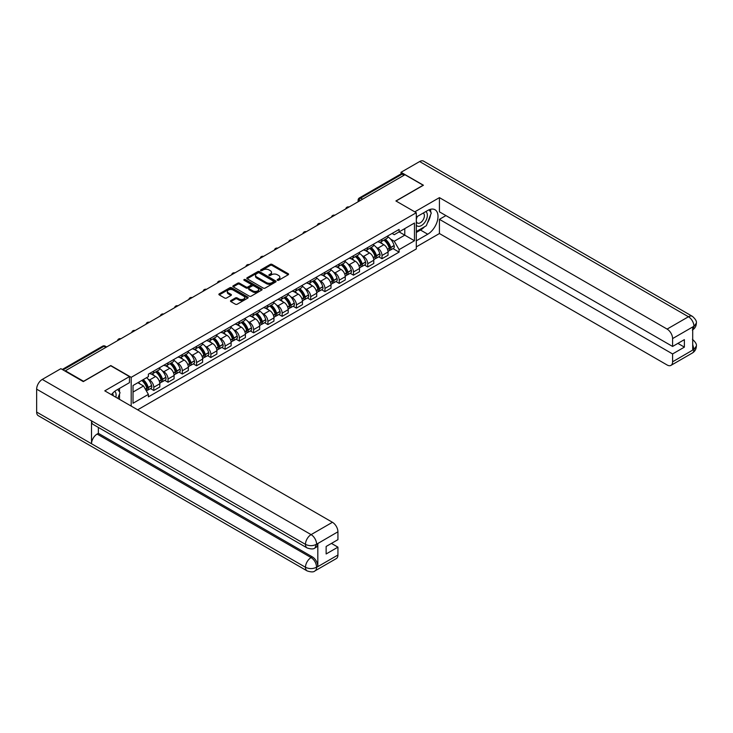 <?xml version="1.0" encoding="UTF-8"?>
<svg xmlns="http://www.w3.org/2000/svg" width="733" height="733" viewBox="0 0 733 733"><rect width="100%" height="100%" fill="white"/><g stroke="black" fill="none" stroke-linecap="round" stroke-linejoin="round"><path stroke-width="1.1" d="M277.431 280.263A0.889 0.513 0 0 0 278.687 280.263L288.225 274.756A1.274 0.733 0 0 0 288.591 274.243A1.274 0.733 0 0 0 288.225 273.721L272.062 264.393A1.274 0.733 0 0 0 270.266 264.393L260.737 269.9A0.889 0.513 0 0 0 261.993 270.624L263.22 269.909A4.059 2.346 0 0 1 268.965 269.909L270.312 270.688A4.059 2.346 0 0 1 271.503 272.346A4.059 2.346 0 0 1 270.312 274.005L269.084 274.719A0.889 0.513 0 0 0 270.34 275.443L271.567 274.728A4.059 2.346 0 0 1 277.312 274.728L278.659 275.507A4.059 2.346 0 0 1 279.85 277.166A4.059 2.346 0 0 1 278.659 278.824L277.431 279.539A0.889 0.513 0 0 0 277.431 280.263L277.431 279.539M230.868 300.567A1.274 0.733 0 0 0 230.501 301.08A1.274 0.733 0 0 0 230.868 301.602L235.403 304.213A1.274 0.733 0 0 0 237.199 304.213L247.791 298.102A1.274 0.733 0 0 0 248.157 297.58A1.274 0.733 0 0 0 247.791 297.067L231.628 287.739A1.274 0.733 0 0 0 229.841 287.739L219.249 293.851A1.274 0.733 0 0 0 218.874 294.373A1.274 0.733 0 0 0 219.249 294.886L224.719 298.047A1.274 0.733 0 0 0 226.515 298.047L231.051 295.436A1.274 0.733 0 0 0 231.417 294.913A1.274 0.733 0 0 0 231.051 294.4L228.329 292.834A3.399 1.961 0 0 1 227.34 291.441A3.399 1.961 0 0 1 229.438 289.636A3.399 1.961 0 0 1 233.14 290.057L243.768 296.196A3.399 1.961 0 0 1 244.767 297.58A3.399 1.961 0 0 1 242.669 299.394A3.399 1.961 0 0 1 238.967 298.972L237.199 297.946A1.274 0.733 0 0 0 235.403 297.946L230.868 300.567L230.868 301.602M131.198 377.33L110.802 365.556L83.553 381.288L65.365 370.788L404.955 174.72L423.152 185.229L395.902 200.961L416.298 212.726L131.198 377.33L131.198 406.1M263.312 288.106A1.274 0.733 0 0 0 265.108 288.106L275.7 281.985A1.274 0.733 0 0 0 276.075 281.472A1.274 0.733 0 0 0 275.7 280.95L259.546 271.622A1.274 0.733 0 0 0 257.75 271.622L247.158 277.734A1.274 0.733 0 0 0 246.792 278.256A1.274 0.733 0 0 0 247.158 278.778L263.312 288.106M244.419 280.455A0.889 0.513 0 0 1 245.317 280.583L261.727 290.057L251.153 296.159A1.274 0.733 0 0 1 249.357 296.159L233.204 286.832L233.204 285.797A1.274 0.733 0 0 0 232.828 286.31A1.274 0.733 0 0 0 233.204 286.832M233.204 285.797L237.739 283.176A1.274 0.733 0 0 1 239.526 283.176L246.086 286.96A1.274 0.733 0 0 0 247.873 286.96L250.888 285.229A1.274 0.733 0 0 0 251.254 284.706A1.274 0.733 0 0 0 250.888 284.193L244.062 280.253A0.889 0.513 0 0 1 245.317 279.53L261.745 289.004A1.274 0.733 0 0 1 262.112 289.526A1.274 0.733 0 0 1 261.745 290.048L261.745 289.004M137.639 409.82L416.298 248.945L416.298 212.726M65.365 370.788L65.365 371.255M362.624 199.165L360.7 198.057A2.584 1.493 60 0 0 359.408 197.928L400.832 174.014A2.584 1.493 60 0 1 402.124 174.142L360.7 198.057A2.584 1.493 120 0 0 358.868 201.218L358.868 201.328M404.039 175.251L402.124 174.142M382.003 239.288A5.946 3.436 60 0 1 380.775 241.954L386.804 238.472A5.946 3.436 -120 0 0 388.041 235.797M376.276 247.323L377.797 248.203A5.946 3.436 60 0 1 382.003 255.487L388.041 252.005A5.946 3.436 -120 0 0 383.835 244.721L379.511 242.229M388.041 252.005L388.041 255.231L382.003 258.712L378.732 256.825M380.775 241.954A5.946 3.436 60 0 1 377.843 241.688M382.003 255.487L382.003 258.712M367.737 247.516A5.946 3.436 60 0 1 366.509 250.191L372.547 246.7A5.946 3.436 -120 0 0 373.775 244.034M364.466 265.053L367.737 266.949L373.775 263.459L373.775 260.242A5.946 3.436 -120 0 0 369.569 252.958L365.254 250.466M366.509 250.191A5.946 3.436 60 0 1 363.577 249.916M362.01 255.56L363.531 256.44A5.946 3.436 60 0 1 367.737 263.724L367.737 266.949M353.48 255.753A5.946 3.436 60 0 1 352.243 258.428L358.281 254.937A5.946 3.436 -120 0 0 359.509 252.271M350.2 273.29L353.48 275.177L359.509 271.696L359.509 268.48A5.946 3.436 -120 0 0 355.303 261.195L350.988 258.694M352.243 258.428A5.946 3.436 60 0 1 349.32 258.153M347.754 263.798L349.274 264.677A5.946 3.436 60 0 1 353.48 271.961L353.48 275.177M339.214 263.99A5.946 3.436 60 0 1 337.977 266.656L344.015 263.174A5.946 3.436 -120 0 0 345.243 260.508M335.943 281.527L339.214 283.414L345.252 279.933L345.252 276.707A5.946 3.436 -120 0 0 341.037 269.423L336.722 266.931M337.977 266.656A5.946 3.436 60 0 1 335.054 266.391M333.488 272.035L335.008 272.914A5.946 3.436 60 0 1 339.214 280.198L339.214 283.414M324.948 272.227A5.946 3.436 60 0 1 323.72 274.893L329.749 271.412A5.946 3.436 -120 0 0 330.986 268.736M321.677 289.764L324.948 291.652L330.986 288.17L330.986 284.945A5.946 3.436 -120 0 0 326.781 277.66L322.456 275.168M323.72 274.893A5.946 3.436 60 0 1 320.788 274.628M319.221 280.272L320.742 281.142A5.946 3.436 60 0 1 324.948 288.435L324.948 291.652M310.682 280.464A5.946 3.436 60 0 1 309.454 283.13L315.483 279.649A5.946 3.436 -120 0 0 316.72 276.973M307.411 298.001L310.682 299.889L316.72 296.407L316.72 293.182A5.946 3.436 -120 0 0 312.515 285.897L308.19 283.405M309.454 283.13A5.946 3.436 60 0 1 306.522 282.865M304.955 288.5L306.476 289.379A5.946 3.436 60 0 1 310.682 296.663L310.682 299.889M296.416 288.692A5.946 3.436 60 0 1 295.188 291.368L301.226 287.886A5.946 3.436 -120 0 0 302.454 285.21M293.145 306.229L296.425 308.126L302.454 304.635L302.454 301.419A5.946 3.436 -120 0 0 298.249 294.135L293.933 291.642M295.188 291.368A5.946 3.436 60 0 1 292.256 291.093M290.689 296.737L292.21 297.616A5.946 3.436 60 0 1 296.425 304.901L296.425 308.126M282.159 296.929A5.946 3.436 60 0 1 280.922 299.605L286.96 296.114A5.946 3.436 -120 0 0 288.188 293.447M278.888 314.466L282.159 316.354L288.188 312.872L288.188 309.656A5.946 3.436 -120 0 0 283.983 302.372L279.667 299.87M280.922 299.605A5.946 3.436 60 0 1 277.999 299.33M276.433 304.974L277.954 305.853A5.946 3.436 60 0 1 282.159 313.138L282.159 316.354M267.893 305.166A5.946 3.436 60 0 1 266.656 307.833L272.694 304.351A5.946 3.436 -120 0 0 273.931 301.684M264.622 322.703L267.893 324.591L273.931 321.109L273.931 317.893A5.946 3.436 -120 0 0 269.726 310.6L265.401 308.107M266.656 307.833A5.946 3.436 60 0 1 263.733 307.567M262.167 313.211L263.688 314.091A5.946 3.436 60 0 1 267.893 321.375L267.893 324.591M253.627 313.403A5.946 3.436 60 0 1 252.399 316.07L258.428 312.588A5.946 3.436 -120 0 0 259.665 309.922M250.356 330.94L253.627 332.828L259.665 329.346L259.665 326.121A5.946 3.436 -120 0 0 255.46 318.837L251.135 316.344M252.399 316.07A5.946 3.436 60 0 1 249.467 315.804M247.901 321.448L249.422 322.318A5.946 3.436 60 0 1 253.627 329.612L253.627 332.828M239.361 321.64A5.946 3.436 60 0 1 238.133 324.307L244.171 320.825A5.946 3.436 -120 0 0 245.399 318.149M236.09 339.177L239.361 341.065L245.399 337.583L245.399 334.358A5.946 3.436 -120 0 0 241.194 327.074L236.878 324.582M238.133 324.307A5.946 3.436 60 0 1 235.201 324.041M233.635 329.676L235.156 330.556A5.946 3.436 60 0 1 239.361 337.84L239.361 341.065M225.104 329.868A5.946 3.436 60 0 1 223.867 332.544L229.905 329.062A5.946 3.436 -120 0 0 231.133 326.387M221.824 347.405L225.104 349.302L231.133 345.811L231.133 342.595A5.946 3.436 -120 0 0 226.928 335.311L222.612 332.819M223.867 332.544A5.946 3.436 60 0 1 220.945 332.269M219.369 337.913L220.899 338.793A5.946 3.436 60 0 1 225.104 346.077L225.104 349.302M210.838 338.105A5.946 3.436 60 0 1 209.601 340.781L215.639 337.29A5.946 3.436 -120 0 0 216.867 334.624M207.567 355.642L210.838 357.53L216.867 354.048L216.867 350.832A5.946 3.436 -120 0 0 212.662 343.548L208.346 341.047M209.601 340.781A5.946 3.436 60 0 1 206.679 340.506M205.112 346.15L206.633 347.03A5.946 3.436 60 0 1 210.838 354.314L210.838 357.53M196.572 346.343A5.946 3.436 60 0 1 195.344 349.009L201.373 345.527A5.946 3.436 -120 0 0 202.61 342.861M193.301 363.88L196.572 365.767L202.61 362.285L202.61 359.069A5.946 3.436 -120 0 0 198.405 351.776L194.08 349.284M195.344 349.009A5.946 3.436 60 0 1 192.412 348.743M190.846 354.387L192.367 355.267A5.946 3.436 60 0 1 196.572 362.551L196.572 365.767M182.306 354.58A5.946 3.436 60 0 1 181.078 357.246L187.107 353.764A5.946 3.436 -120 0 0 188.344 351.098M179.035 372.117L182.306 374.004L188.344 370.522L188.344 367.297A5.946 3.436 -120 0 0 184.139 360.013L179.814 357.521M181.078 357.246A5.946 3.436 60 0 1 178.146 356.98M176.58 362.624L178.101 363.495A5.946 3.436 60 0 1 182.306 370.788L182.306 374.004M168.04 362.817A5.946 3.436 60 0 1 166.812 365.483L172.851 362.001A5.946 3.436 -120 0 0 174.078 359.326M164.769 380.354L168.04 382.241L174.078 378.759L174.078 375.534A5.946 3.436 -120 0 0 169.873 368.25L165.557 365.758M166.812 365.483A5.946 3.436 60 0 1 163.88 365.217M162.314 370.852L163.835 371.732A5.946 3.436 60 0 1 168.04 379.016L168.04 382.241M153.783 371.045A5.946 3.436 60 0 1 152.546 373.72L158.585 370.238A5.946 3.436 -120 0 0 159.812 367.563M150.503 388.582L153.783 390.478L159.812 386.987L159.812 383.771A5.946 3.436 -120 0 0 155.607 376.487L151.291 373.995M152.546 373.72A5.946 3.436 60 0 1 149.624 373.454M148.057 379.089L149.578 379.969A5.946 3.436 60 0 1 153.783 387.253L153.783 390.478M392.109 233.451L394.253 234.688L414.466 223.024L404.772 228.623L404.772 235.165L394.253 241.239L390.542 239.095M133.021 392.063L143.54 385.989L148.387 394.381L133.021 403.251L133.021 385.512L148.387 376.643L148.387 374.16L399.1 229.411L399.1 231.894L414.466 240.763L399.1 249.632L394.253 241.239M414.466 223.024L414.466 240.763M148.387 394.381L148.387 396.865L399.1 252.115L399.1 249.632M143.54 385.989L137.868 382.718M392.998 248.588L399.1 252.115M277.78 280.391L278.659 279.878A4.059 2.346 0 0 0 279.85 278.219L279.85 277.166M271.503 272.346L271.503 273.409A4.059 2.346 0 0 1 270.312 275.067L269.432 275.571M288.206 274.765L272.062 265.447A1.274 0.733 0 0 0 270.266 265.447L261.085 270.752M275.7 280.95L275.7 281.985L259.546 272.676A1.274 0.733 0 0 0 257.75 272.676L247.177 278.787L247.158 277.734M273.455 281.829A0.889 0.513 0 0 0 273.455 281.106L259.271 272.923A0.889 0.513 0 0 0 258.016 272.923L256.715 273.675A4.059 2.346 0 0 0 255.524 275.324A4.059 2.346 0 0 0 256.715 276.982L266.409 282.581A4.059 2.346 0 0 0 272.154 282.581L273.455 281.829L273.455 282.883A0.889 0.513 0 0 0 273.721 282.526L273.721 281.472M255.524 275.324L255.524 276.387A4.059 2.346 0 0 0 256.715 278.045L256.715 276.982M273.455 282.883L272.154 283.634A4.059 2.346 0 0 1 266.409 283.634L256.715 278.045M233.222 286.841L237.739 284.23L237.739 283.176M251.254 284.706L251.254 285.76A1.274 0.733 0 0 1 250.888 286.282L247.873 288.014A1.274 0.733 0 0 1 246.086 288.014L239.526 284.23A1.274 0.733 0 0 0 237.739 284.23M252.885 290.891A3.399 1.961 0 0 0 256.577 291.313A3.399 1.961 0 0 0 258.676 289.498A3.399 1.961 0 0 0 257.686 288.115L253.939 285.952A1.274 0.733 0 0 0 252.143 285.952L249.138 287.684A1.274 0.733 0 0 0 248.762 288.206A1.274 0.733 0 0 0 249.138 288.72L252.885 290.891L252.885 291.945A3.399 1.961 0 0 0 256.577 292.366A3.399 1.961 0 0 0 258.676 290.552L258.676 289.498M248.762 288.206L248.762 289.26A1.274 0.733 0 0 0 249.138 289.782L249.138 288.72M252.885 291.945L249.138 289.782M244.767 297.58L244.767 298.643A3.399 1.961 0 0 1 242.669 300.448A3.399 1.961 0 0 1 238.967 300.026L237.199 299A1.274 0.733 0 0 0 235.403 299L230.886 301.611M227.34 291.441L227.34 292.504A3.399 1.961 0 0 0 228.329 293.887L228.329 292.834M231.051 294.4L231.051 295.436L228.329 293.887M247.772 298.111L231.628 288.793A1.274 0.733 0 0 0 229.841 288.793L219.268 294.895L219.249 293.851M384.248 239.948A8.145 4.7 60 0 1 384.294 239.966A8.145 4.7 60 0 1 389.654 247.278L389.699 247.452A1.585 0.916 60 0 1 389.452 248.689A1.585 0.916 60 0 1 389.415 248.716M383.89 240.149A9.831 5.672 60 0 1 389.296 248.258L389.342 248.432A3.262 1.887 60 0 1 388.829 250.998L388.014 251.465M389.388 250.274A3.262 1.887 -120 0 0 390.286 250.145A3.262 1.887 -120 0 0 390.808 247.589L390.753 247.415A9.831 5.672 -120 0 0 385.356 239.306M387.913 236.841A9.831 5.672 60 0 1 394.097 245.491L394.143 245.656A3.262 1.887 60 0 1 393.63 248.221L390.286 250.145M380.546 242.064A9.831 5.672 60 0 1 382.599 244.007M387.372 244.016L388.627 244.74M424.535 226.772A14.55 8.402 120 0 1 420.504 230.043L427.724 234.212A14.55 8.402 120 0 0 437.225 221.393A14.55 8.402 120 0 0 434.999 209.739A14.55 8.402 120 0 0 427.724 210.463L416.298 217.06M427.724 234.212L416.298 240.818M416.298 246.884L439.424 233.534L439.424 219.332L672.592 353.947L672.592 361.809L694.069 349.293L692.703 349.934L692.703 327.23L693.94 326.258L672.592 338.582A7.761 4.48 -120 0 0 667.103 329.08L688.452 316.757L419.633 161.553L401.024 172.292L423.427 185.229L396.04 201.034M445.921 215.584L439.424 219.332M677.897 343.383L684.384 347.13L684.384 339.636L672.592 346.452L439.424 211.837L439.424 197.635L667.103 329.08M414.786 211.855L439.424 197.635M439.424 233.534L667.103 364.979A7.761 4.48 -120 0 0 670.979 365.364A7.761 4.48 -120 0 0 672.592 361.809M419.633 161.553A7.953 4.59 -60 0 1 423.61 161.159L692.428 316.363A7.953 4.59 -60 0 0 688.452 316.757A7.761 4.48 60 0 1 693.94 326.258M401.024 173.932L401.024 172.292M672.592 346.452L672.592 338.582M684.384 347.13L672.592 353.947M427.421 222.96A14.55 8.402 120 0 0 430.555 214.888M430.784 212.286A14.55 8.402 120 0 0 430.427 209.317M420.504 230.043L416.298 232.471M692.703 344.501L693.94 349.22M692.428 339.324C695.553 342.128 696.854 344.373 696.35 346.049L694.087 349.293M692.428 316.363C695.553 319.139 696.854 321.402 696.35 323.143L694.078 326.332M307.118 547.945A7.953 4.59 -60 0 1 305.469 544.362C309.134 546.112 312.789 546.103 316.436 544.317L314.979 547.936C313.678 549.255 311.058 549.264 307.118 547.945L93.155 424.416A7.953 4.59 -60 0 1 91.515 420.834L36.65 389.159A7.953 4.59 -60 0 1 42.276 379.419L60.885 368.672L83.287 381.609L110.71 365.767L129.457 376.588L129.457 382.663L116.474 390.158A14.55 8.402 120 0 0 111.379 394.656M129.457 376.588L104.773 390.845L332.443 522.29A7.761 4.48 60 0 1 337.931 531.791L337.931 539.662L326.139 546.47L326.139 553.965L337.931 547.157L337.931 555.018A7.761 4.48 60 0 1 336.328 558.573L314.979 570.897A7.761 4.48 -120 0 0 316.583 567.351L337.931 555.018M119.167 399.155L122.237 400.924M119.488 398.972L119.488 394.097M119.488 391.917L119.488 388.417M314.979 570.897C313.733 572.216 311.122 572.216 307.118 570.906L38.299 415.703A7.953 4.59 -60 0 1 36.65 412.065L91.515 443.74A7.953 4.59 -60 0 1 97.132 434.055L311.094 557.584L312.331 556.869A7.761 4.48 60 0 1 317.82 566.371L317.82 543.675A7.761 4.48 60 0 1 316.207 547.221L314.979 547.936M36.65 389.159L36.65 412.065M42.276 379.419L311.094 534.623A7.953 4.59 -60 0 0 305.469 544.362L91.515 420.834L91.515 443.74L305.469 567.269C309.124 569.037 312.78 569.037 316.445 567.269L316.583 567.351M337.931 547.157L331.444 543.41M98.369 427.421L98.369 433.34L312.331 556.869M98.369 433.34L97.132 434.055M416.298 225.132A8.402 4.856 120 0 0 422.978 224.417A8.402 4.856 120 0 0 427.357 215.264A8.402 4.856 120 0 0 425.827 211.553M416.995 216.656A8.402 4.856 120 0 0 416.298 218.168M416.298 220.981A5.754 3.326 120 0 0 417.453 223.052A5.754 3.326 120 0 0 421.887 221.513A5.754 3.326 120 0 0 424.398 215.722A5.754 3.326 120 0 0 423.207 213.083A5.754 3.326 120 0 0 423.188 213.074M417.471 216.382A5.754 3.326 120 0 0 416.298 219.827M429.034 209.794L431.288 212.991L426.349 225.718L416.481 231.417M115.823 397.222A8.402 4.856 120 0 0 116.107 394.959A8.402 4.856 120 0 0 114.715 391.349M113.148 395.683A5.754 3.326 120 0 0 113.148 395.417A5.754 3.326 120 0 0 112.552 393.319M117.738 389.425L120.038 392.696L117.83 398.386M369.982 248.185A8.145 4.7 60 0 1 370.028 248.203A8.145 4.7 60 0 1 375.388 255.515L375.433 255.689A1.585 0.916 60 0 1 375.186 256.926A1.585 0.916 60 0 1 375.149 256.944M369.634 248.386A9.831 5.672 60 0 1 375.03 256.495L375.076 256.669A3.262 1.887 60 0 1 374.563 259.225L373.748 259.702M375.122 258.511A3.262 1.887 -120 0 0 376.029 258.382A3.262 1.887 -120 0 0 376.542 255.817L376.496 255.652A9.831 5.672 -120 0 0 371.09 247.543M373.656 245.079A9.831 5.672 60 0 1 379.831 253.728L379.877 253.893A3.262 1.887 60 0 1 379.364 256.458L376.029 258.382M366.28 250.301A9.831 5.672 60 0 1 368.332 252.244M373.106 252.253L374.361 252.977M355.725 256.413A8.145 4.7 60 0 1 355.762 256.44A8.145 4.7 60 0 1 361.122 263.752L361.167 263.917A1.585 0.916 60 0 1 360.92 265.163A1.585 0.916 60 0 1 360.883 265.181M355.368 256.623A9.831 5.672 60 0 1 360.764 264.732L360.81 264.897A3.262 1.887 60 0 1 360.297 267.463L359.491 267.93M360.856 266.739A3.262 1.887 -120 0 0 361.763 266.62A3.262 1.887 -120 0 0 362.276 264.054L362.23 263.889A9.831 5.672 -120 0 0 356.824 255.78M359.39 253.316A9.831 5.672 60 0 1 365.565 261.956L365.611 262.13A3.262 1.887 60 0 1 365.098 264.695L361.763 266.62M352.014 258.538A9.831 5.672 60 0 1 354.066 260.472M358.84 260.49L360.095 261.214M341.459 264.65A8.145 4.7 60 0 1 341.496 264.677A8.145 4.7 60 0 1 346.856 271.989L346.911 272.154A1.585 0.916 60 0 1 346.654 273.4A1.585 0.916 60 0 1 346.617 273.418M341.102 264.86A9.831 5.672 60 0 1 346.498 272.969L346.553 273.134A3.262 1.887 60 0 1 346.031 275.7L345.225 276.167M346.59 274.976A3.262 1.887 -120 0 0 347.497 274.857A3.262 1.887 -120 0 0 348.01 272.291L347.964 272.126A9.831 5.672 -120 0 0 342.568 264.017M345.124 261.553A9.831 5.672 60 0 1 351.299 270.193L351.354 270.367A3.262 1.887 60 0 1 350.832 272.923L347.497 274.857M337.748 266.775A9.831 5.672 60 0 1 339.8 268.709M344.583 268.727L345.829 269.451M327.193 272.887A8.145 4.7 60 0 1 327.239 272.914A8.145 4.7 60 0 1 332.599 280.226L332.645 280.391A1.585 0.916 60 0 1 332.397 281.637A1.585 0.916 60 0 1 332.361 281.655M326.836 273.097A9.831 5.672 60 0 1 332.241 281.206L332.287 281.371A3.262 1.887 60 0 1 331.774 283.937L330.959 284.404M332.333 283.213A3.262 1.887 -120 0 0 333.231 283.094A3.262 1.887 -120 0 0 333.753 280.528L333.698 280.354A9.831 5.672 -120 0 0 328.302 272.245M330.858 269.781A9.831 5.672 60 0 1 337.043 278.43L337.088 278.595A3.262 1.887 60 0 1 336.575 281.16L333.231 283.094M323.482 275.012A9.831 5.672 60 0 1 325.534 276.946M330.317 276.964L331.573 277.688M312.927 281.124A8.145 4.7 60 0 1 312.973 281.142A8.145 4.7 60 0 1 318.333 288.454L318.379 288.628A1.585 0.916 60 0 1 318.131 289.865A1.585 0.916 60 0 1 318.095 289.892M312.57 281.325A9.831 5.672 60 0 1 317.975 289.434L318.021 289.608A3.262 1.887 60 0 1 317.508 292.174L316.693 292.641M318.067 291.45A3.262 1.887 -120 0 0 318.965 291.322A3.262 1.887 -120 0 0 319.487 288.765L319.441 288.591A9.831 5.672 -120 0 0 314.036 280.482M316.592 278.018A9.831 5.672 60 0 1 322.777 286.667L322.822 286.832A3.262 1.887 60 0 1 322.309 289.398L318.965 291.322M309.225 283.24A9.831 5.672 60 0 1 311.278 285.183M316.051 285.192L317.307 285.916M298.67 289.361A8.145 4.7 60 0 1 298.707 289.379A8.145 4.7 60 0 1 304.067 296.691L304.113 296.865A1.585 0.916 60 0 1 303.865 298.102A1.585 0.916 60 0 1 303.829 298.12M298.313 289.562A9.831 5.672 60 0 1 303.709 297.671L303.755 297.845A3.262 1.887 60 0 1 303.242 300.402L302.427 300.878M303.801 299.687A3.262 1.887 -120 0 0 304.708 299.559A3.262 1.887 -120 0 0 305.221 296.993L305.175 296.828A9.831 5.672 -120 0 0 299.77 288.72M302.335 286.255A9.831 5.672 60 0 1 308.511 294.904L308.556 295.069A3.262 1.887 60 0 1 308.043 297.635L304.708 299.559M294.959 291.477A9.831 5.672 60 0 1 297.012 293.42M301.785 293.429L303.041 294.153M284.404 297.589A8.145 4.7 60 0 1 284.441 297.616A8.145 4.7 60 0 1 289.801 304.928L289.847 305.093A1.585 0.916 60 0 1 289.599 306.339A1.585 0.916 60 0 1 289.562 306.357M284.047 297.8A9.831 5.672 60 0 1 289.443 305.908L289.498 306.073A3.262 1.887 60 0 1 288.976 308.639L288.17 309.106M289.535 307.915A3.262 1.887 -120 0 0 290.442 307.796A3.262 1.887 -120 0 0 290.955 305.23L290.909 305.065A9.831 5.672 -120 0 0 285.513 296.957M288.069 294.492A9.831 5.672 60 0 1 294.245 303.132L294.29 303.306A3.262 1.887 60 0 1 293.777 305.872L290.442 307.796M280.693 299.715A9.831 5.672 60 0 1 282.746 301.648M287.519 301.666L288.775 302.39M270.138 305.826A8.145 4.7 60 0 1 270.175 305.853A8.145 4.7 60 0 1 275.535 313.165L275.59 313.33A1.585 0.916 60 0 1 275.333 314.576A1.585 0.916 60 0 1 275.296 314.594M269.781 306.037A9.831 5.672 60 0 1 275.177 314.145L275.232 314.31A3.262 1.887 60 0 1 274.71 316.876L273.904 317.343M275.269 316.152A3.262 1.887 -120 0 0 276.176 316.033A3.262 1.887 -120 0 0 276.689 313.467L276.643 313.303A9.831 5.672 -120 0 0 271.247 305.194M273.803 302.729A9.831 5.672 60 0 1 279.979 311.369L280.033 311.543A3.262 1.887 60 0 1 279.511 314.1L276.176 316.033M266.427 307.952A9.831 5.672 60 0 1 268.48 309.885M273.262 309.903L274.509 310.627M255.872 314.063A8.145 4.7 60 0 1 255.918 314.091A8.145 4.7 60 0 1 261.278 321.402L261.324 321.567A1.585 0.916 60 0 1 261.076 322.813A1.585 0.916 60 0 1 261.04 322.832M255.515 314.274A9.831 5.672 60 0 1 260.921 322.383L260.966 322.547A3.262 1.887 60 0 1 260.453 325.113L259.638 325.58M261.012 324.389A3.262 1.887 -120 0 0 261.91 324.27A3.262 1.887 -120 0 0 262.432 321.705L262.377 321.53A9.831 5.672 -120 0 0 256.981 313.422M259.537 310.957A9.831 5.672 60 0 1 265.722 319.606L265.767 319.771A3.262 1.887 60 0 1 265.254 322.337L261.91 324.27M252.161 316.189A9.831 5.672 60 0 1 254.214 318.122M258.996 318.14L260.252 318.864M241.606 322.3A8.145 4.7 60 0 1 241.652 322.318A8.145 4.7 60 0 1 247.012 329.63L247.058 329.804A1.585 0.916 60 0 1 246.81 331.05A1.585 0.916 60 0 1 246.774 331.069M241.249 322.502A9.831 5.672 60 0 1 246.654 330.61L246.7 330.785A3.262 1.887 60 0 1 246.187 333.35L245.372 333.817M246.746 332.626A3.262 1.887 -120 0 0 247.653 332.498A3.262 1.887 -120 0 0 248.166 329.942L248.121 329.768A9.831 5.672 -120 0 0 242.715 321.659M245.28 319.194A9.831 5.672 60 0 1 251.456 327.843L251.501 328.008A3.262 1.887 60 0 1 250.988 330.574L247.653 332.498M237.904 324.417A9.831 5.672 60 0 1 239.957 326.359M244.73 326.368L245.986 327.092M227.349 330.537A8.145 4.7 60 0 1 227.386 330.556A8.145 4.7 60 0 1 232.746 337.867L232.792 338.041A1.585 0.916 60 0 1 232.544 339.278A1.585 0.916 60 0 1 232.508 339.297M226.992 330.739A9.831 5.672 60 0 1 232.388 338.848L232.434 339.022A3.262 1.887 60 0 1 231.921 341.578L231.106 342.054M232.48 340.863A3.262 1.887 -120 0 0 233.387 340.735A3.262 1.887 -120 0 0 233.9 338.17L233.854 338.005A9.831 5.672 -120 0 0 228.449 329.896M231.014 327.431A9.831 5.672 60 0 1 237.19 336.081L237.235 336.245A3.262 1.887 60 0 1 236.722 338.811L233.387 340.735M223.638 332.654A9.831 5.672 60 0 1 225.691 334.596M230.464 334.605L231.72 335.329M213.083 338.774A8.145 4.7 60 0 1 213.12 338.793A8.145 4.7 60 0 1 218.48 346.104L218.535 346.269A1.585 0.916 60 0 1 218.278 347.515A1.585 0.916 60 0 1 218.242 347.534M212.726 338.976A9.831 5.672 60 0 1 218.122 347.085L218.177 347.25A3.262 1.887 60 0 1 217.655 349.815L216.849 350.282M218.214 349.091A3.262 1.887 -120 0 0 219.121 348.972A3.262 1.887 -120 0 0 219.634 346.407L219.588 346.242A9.831 5.672 -120 0 0 214.192 338.133M216.748 335.668A9.831 5.672 60 0 1 222.924 344.308L222.979 344.483A3.262 1.887 60 0 1 222.456 347.048L219.121 348.972M209.372 340.891A9.831 5.672 60 0 1 211.425 342.833M216.208 342.842L217.454 343.566M198.817 347.002A8.145 4.7 60 0 1 198.854 347.03A8.145 4.7 60 0 1 204.223 354.341L204.269 354.506A1.585 0.916 60 0 1 204.012 355.752A1.585 0.916 60 0 1 203.985 355.771M198.46 347.213A9.831 5.672 60 0 1 203.866 355.322L203.911 355.487A3.262 1.887 60 0 1 203.398 358.052L202.583 358.519M203.948 357.328A3.262 1.887 -120 0 0 204.855 357.209A3.262 1.887 -120 0 0 205.368 354.644L205.322 354.479A9.831 5.672 -120 0 0 199.926 346.37M202.482 343.905A9.831 5.672 60 0 1 208.658 352.546L208.713 352.72A3.262 1.887 60 0 1 208.19 355.285L204.855 357.209M195.106 349.128A9.831 5.672 60 0 1 197.159 351.061M201.942 351.08L203.197 351.803M184.551 355.239A8.145 4.7 60 0 1 184.597 355.267A8.145 4.7 60 0 1 189.957 362.578L190.003 362.743A1.585 0.916 60 0 1 189.755 363.989A1.585 0.916 60 0 1 189.719 364.008M184.194 355.45A9.831 5.672 60 0 1 189.6 363.559L189.645 363.724A3.262 1.887 60 0 1 189.132 366.289L188.317 366.757M189.691 365.565A3.262 1.887 -120 0 0 190.589 365.446A3.262 1.887 -120 0 0 191.111 362.881L191.056 362.707A9.831 5.672 -120 0 0 185.66 354.598M188.216 352.133A9.831 5.672 60 0 1 194.401 360.783L194.447 360.957A3.262 1.887 60 0 1 193.933 363.513L190.589 365.446M180.84 357.365A9.831 5.672 60 0 1 182.893 359.298M187.675 359.317L188.931 360.04M170.285 363.476A8.145 4.7 60 0 1 170.331 363.495A8.145 4.7 60 0 1 175.691 370.806L175.737 370.98A1.585 0.916 60 0 1 175.489 372.227A1.585 0.916 60 0 1 175.453 372.245M169.937 363.678A9.831 5.672 60 0 1 175.334 371.787L175.379 371.961A3.262 1.887 60 0 1 174.866 374.526L174.051 374.994M175.425 373.803A3.262 1.887 -120 0 0 176.332 373.674A3.262 1.887 -120 0 0 176.845 371.118L176.8 370.944A9.831 5.672 -120 0 0 171.394 362.835M173.959 360.37A9.831 5.672 60 0 1 180.135 369.02L180.181 369.185A3.262 1.887 60 0 1 179.667 371.75L176.332 373.674M166.583 365.593A9.831 5.672 60 0 1 168.636 367.535M173.409 367.545L174.665 368.268M156.028 371.713A8.145 4.7 60 0 1 156.065 371.732A8.145 4.7 60 0 1 161.425 379.043L161.471 379.218A1.585 0.916 60 0 1 161.223 380.454A1.585 0.916 60 0 1 161.187 380.473M155.671 371.915A9.831 5.672 60 0 1 161.068 380.024L161.113 380.198A3.262 1.887 60 0 1 160.6 382.754L159.794 383.231M161.159 382.04A3.262 1.887 -120 0 0 162.066 381.911A3.262 1.887 -120 0 0 162.579 379.346L162.534 379.181A9.831 5.672 -120 0 0 157.128 371.072M159.693 368.607A9.831 5.672 60 0 1 165.869 377.257L165.915 377.422A3.262 1.887 60 0 1 165.401 379.987L162.066 381.911M152.317 373.83A9.831 5.672 60 0 1 154.37 375.772M159.143 375.782L160.399 376.505M142.202 380.216A8.145 4.7 60 0 1 147.159 387.281L147.214 387.445A1.585 0.916 60 0 1 146.957 388.692A1.585 0.916 60 0 1 146.921 388.71M141.79 380.454A9.831 5.672 60 0 1 146.802 388.261L146.857 388.426A3.262 1.887 60 0 1 146.408 390.955M146.893 390.268A3.262 1.887 -120 0 0 147.8 390.148A3.262 1.887 -120 0 0 148.313 387.583L148.268 387.418A9.831 5.672 -120 0 0 143.247 379.612M146.591 377.678A9.831 5.672 60 0 1 151.603 385.485L151.658 385.659A3.262 1.887 60 0 1 151.135 388.224L147.8 390.148M138.445 382.379A9.831 5.672 60 0 1 140.104 384.01M144.887 384.019L146.133 384.743M358.959 201.273L358.868 201.218A2.584 1.493 0 0 1 358.116 200.164L358.116 201.767M168.04 379.016L174.078 375.534M182.306 370.788L188.344 367.297M196.572 362.551L202.61 359.069M210.838 354.314L216.867 350.832M225.104 346.077L231.133 342.595M239.361 337.84L245.399 334.358M253.627 329.612L259.665 326.121M267.893 321.375L273.931 317.893M282.159 313.138L288.188 309.656M296.425 304.901L302.454 301.419M310.682 296.663L316.72 293.182M324.948 288.435L330.986 284.945M339.214 280.198L345.252 276.707M353.48 271.961L359.509 268.48M367.737 263.724L373.775 260.242M153.783 387.253L159.812 383.771M149.578 379.969L155.607 376.487M163.835 371.732L169.873 368.25M178.101 363.495L184.139 360.013M192.367 355.267L198.405 351.776M206.633 347.03L212.662 343.548M220.899 338.793L226.928 335.311M235.156 330.556L241.194 327.074M249.422 322.318L255.46 318.837M263.688 314.091L269.726 310.6M277.954 305.853L283.983 302.372M292.21 297.616L298.249 294.135M306.476 289.379L312.515 285.897M320.742 281.142L326.781 277.66M335.008 272.914L341.037 269.423M349.274 264.677L355.303 261.195M363.531 256.44L369.569 252.958M377.797 248.203L383.835 244.721M348.835 207.118A2.584 1.493 120 0 0 347.699 207.778M334.569 215.355A2.584 1.493 120 0 0 333.433 216.015M320.312 223.592A2.584 1.493 120 0 0 319.167 224.252M306.046 231.83A2.584 1.493 120 0 0 304.901 232.489M291.78 240.067A2.584 1.493 120 0 0 290.635 240.717M277.514 248.295A2.584 1.493 120 0 0 276.378 248.954M263.248 256.532A2.584 1.493 120 0 0 262.112 257.191M248.991 264.769A2.584 1.493 120 0 0 247.846 265.428M234.725 273.006A2.584 1.493 120 0 0 233.58 273.666M220.459 281.243A2.584 1.493 120 0 0 219.314 281.893M206.193 289.471A2.584 1.493 120 0 0 205.057 290.131M191.927 297.708A2.584 1.493 120 0 0 190.791 298.368M177.67 305.945A2.584 1.493 120 0 0 176.525 306.605M163.404 314.182A2.584 1.493 120 0 0 162.259 314.842M149.138 322.419A2.584 1.493 120 0 0 147.993 323.079M134.872 330.647A2.584 1.493 120 0 0 133.736 331.307M120.615 338.884A2.584 1.493 120 0 0 119.47 339.544M105.864 347.396L103.949 346.288L63.029 369.908M106.624 346.956L105.24 346.159A2.584 1.493 120 0 0 103.949 346.288A2.584 1.493 60 0 0 102.657 346.159L62.268 369.478M278.659 279.878L278.659 278.824M269.084 275.443L269.084 274.719M270.312 275.067L270.312 274.005M260.737 270.624L260.737 269.9M270.266 265.447L270.266 264.393M272.062 265.447L272.062 264.393M288.225 274.756L288.225 273.721M257.75 272.676L257.75 271.622M259.546 272.676L259.546 271.622M266.409 283.634L266.409 282.581M272.154 283.634L272.154 282.581M239.526 284.23L239.526 283.176M246.086 288.014L246.086 286.96M247.873 288.014L247.873 286.96M250.888 286.282L250.888 285.229M245.317 280.583L245.317 279.53M235.403 299L235.403 297.946M237.199 299L237.199 297.946M238.967 300.026L238.967 298.972M229.841 288.793L229.841 287.739M231.628 288.793L231.628 287.739M247.791 298.102L247.791 297.067M387.555 249.458L389.342 248.432M390.808 247.589L394.143 245.656M390.753 247.415L394.097 245.491M389.287 248.249L389.773 247.965M387.491 249.302L389.296 248.258M696.35 346.077C696.258 349.119 694.921 351.437 692.337 353.031A7.761 4.48 -120 0 0 693.94 349.485M692.703 329.813L693.94 326.515M317.82 566.371L316.454 567.269M337.931 531.791L316.454 544.307M316.583 544.381L317.82 543.675M316.583 544.124A7.761 4.48 60 0 0 311.094 534.623L332.443 522.29M307.118 570.906A7.953 4.59 -60 0 1 305.469 567.269A7.953 4.59 -60 0 1 311.094 557.584C314.402 559.792 316.225 562.962 316.583 567.085M373.289 257.695L375.076 256.669M376.542 255.817L379.877 253.893M376.496 255.652L379.831 253.728M373.234 257.54L375.516 256.202M359.023 265.932L360.81 264.897M362.276 264.054L365.611 262.13M362.23 263.889L365.565 261.956M360.764 264.723L361.25 264.439M358.968 265.767L360.764 264.732M344.767 274.169L346.553 273.134M348.01 272.291L351.354 270.367M347.964 272.126L351.299 270.193M344.702 274.005L346.984 272.676M330.501 282.407L332.287 281.371M333.753 280.528L337.088 278.595M333.698 280.354L337.043 278.43M330.436 282.242L332.718 280.913M316.235 290.635L318.021 289.608M319.487 288.765L322.822 286.832M319.441 288.591L322.777 286.667M316.17 290.479L318.461 289.141M301.969 298.872L303.755 297.845M305.221 296.993L308.556 295.069M305.175 296.828L308.511 294.904M303.709 297.662L304.195 297.378M301.914 298.716L303.709 297.671M287.702 307.109L289.498 306.073M290.955 305.23L294.29 303.306M290.909 305.065L294.245 303.132M287.648 306.944L289.929 305.615M273.446 315.346L275.232 314.31M276.689 313.467L280.033 311.543M276.643 313.303L279.979 311.369M273.382 315.181L275.663 313.852M259.18 323.583L260.966 322.547M262.432 321.705L265.767 319.771M262.377 321.53L265.722 319.606M259.115 323.418L261.397 322.089M244.914 331.811L246.7 330.785M248.166 329.942L251.501 328.008M248.121 329.768L251.456 327.843M246.654 330.601L247.14 330.317M244.849 331.655L246.654 330.61M230.648 340.048L232.434 339.022M233.9 338.17L237.235 336.245M233.854 338.005L237.19 336.081M230.593 339.892L232.874 338.554M216.382 348.285L218.177 347.25M219.634 346.407L222.979 344.483M219.588 346.242L222.924 344.308M216.327 348.12L218.608 346.791M202.125 356.522L203.911 355.487M205.368 354.644L208.713 352.72M205.322 354.479L208.658 352.546M202.061 356.357L204.342 355.029M187.859 364.759L189.645 363.724M191.111 362.881L194.447 360.957M191.056 362.707L194.401 360.783M189.59 363.541L190.076 363.266M187.795 364.594L189.6 363.559M173.593 372.987L175.379 371.961M176.845 371.118L180.181 369.185M176.8 370.944L180.135 369.02M173.538 372.831L175.819 371.494M159.327 381.224L161.113 380.198M162.579 379.346L165.915 377.422M162.534 379.181L165.869 377.257M159.272 381.068L161.553 379.731M145.427 389.25L146.857 388.426M148.313 387.583L151.658 385.659M148.268 387.418L151.603 385.485M145.336 389.104L147.287 387.968M349.055 206.99A2.584 2.584 0 0 0 345.738 208.914M334.789 215.227A2.584 2.584 0 0 0 331.472 217.142M320.532 223.464A2.584 2.584 0 0 0 317.206 225.379M306.266 231.701A2.584 2.584 0 0 0 302.949 233.616M292 239.938A2.584 2.584 0 0 0 288.683 241.853M277.734 248.166A2.584 2.584 0 0 0 274.417 250.09M263.468 256.403A2.584 2.584 0 0 0 260.151 258.318M249.211 264.64A2.584 2.584 0 0 0 245.885 266.555M234.945 272.878A2.584 2.584 0 0 0 231.628 274.793M220.679 281.115A2.584 2.584 0 0 0 217.362 283.03M206.413 289.352A2.584 2.584 0 0 0 203.096 291.267M192.147 297.58A2.584 2.584 0 0 0 188.83 299.495M177.89 305.817A2.584 2.584 0 0 0 174.564 307.732M163.624 314.054A2.584 2.584 0 0 0 160.307 315.969M149.358 322.291A2.584 2.584 0 0 0 146.041 324.206M135.092 330.528A2.584 2.584 0 0 0 131.775 332.443M120.826 338.756A2.584 2.584 0 0 0 117.509 340.671M105.24 346.159A2.584 2.584 0 0 0 102.657 346.159M359.408 197.928A2.584 2.584 0 0 0 358.116 200.164M670.979 365.364L692.337 353.031M696.35 323.171C696.249 326.185 694.911 328.485 692.337 330.07"/></g></svg>

